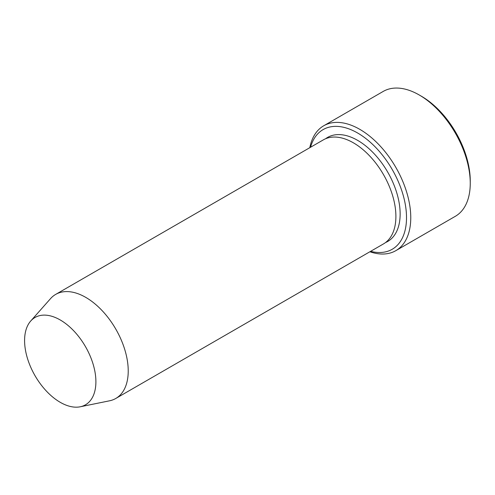 <?xml version="1.0" encoding="UTF-8"?>
<svg xmlns="http://www.w3.org/2000/svg" width="495" height="495" viewBox="0 0 495 495"><rect width="100%" height="100%" fill="white"/><g stroke="black" fill="none" stroke-linecap="round" stroke-linejoin="round"><path stroke-width="0.74" d="M370.637 251.324A69.102 39.897 -120 0 0 392.207 169.494A69.102 39.897 -120 0 0 310.551 147.25M60.248 319.974A50.428 29.112 60 0 1 94.335 368.769A50.428 29.112 60 0 1 80.227 406.785A50.428 29.112 60 0 1 35.034 375.705A50.428 29.112 60 0 1 30.709 321.026A50.428 29.112 60 0 1 60.248 319.974M30.709 321.026L50.546 298.621A60.087 34.693 60 0 1 55.694 294.395A60.087 34.693 60 0 1 85.74 297.371A60.087 34.693 60 0 1 124.994 350.318A60.087 34.693 60 0 1 115.781 398.469A60.087 34.693 60 0 1 109.543 400.808L80.227 406.785M55.694 294.395L323.365 139.856A60.087 34.693 60 0 1 353.411 142.832A60.087 34.693 60 0 1 392.665 195.779A60.087 34.693 60 0 1 383.452 243.93L115.781 398.469M369.895 251.757A72.103 41.63 -120 0 0 395.833 250.656A72.103 41.63 -120 0 0 406.884 192.877A72.103 41.63 -120 0 0 359.785 129.337A72.103 41.63 -120 0 0 323.73 125.767A72.103 41.63 -120 0 0 309.808 147.683M323.73 125.767L383.21 91.427A72.103 41.63 60 0 1 419.265 94.997L419.265 94.997A72.103 41.63 60 0 1 470.25 183.305A72.103 41.63 60 0 1 455.32 216.315L395.833 250.656M421.387 96.222L419.265 94.997L421.387 96.222A69.102 39.897 60 0 1 470.25 180.854L470.25 183.305M325.568 138.761A60.087 34.693 60 0 1 357.656 140.376A60.087 34.693 60 0 1 397.46 195.259A60.087 34.693 60 0 1 385.5 242.569"/></g></svg>
